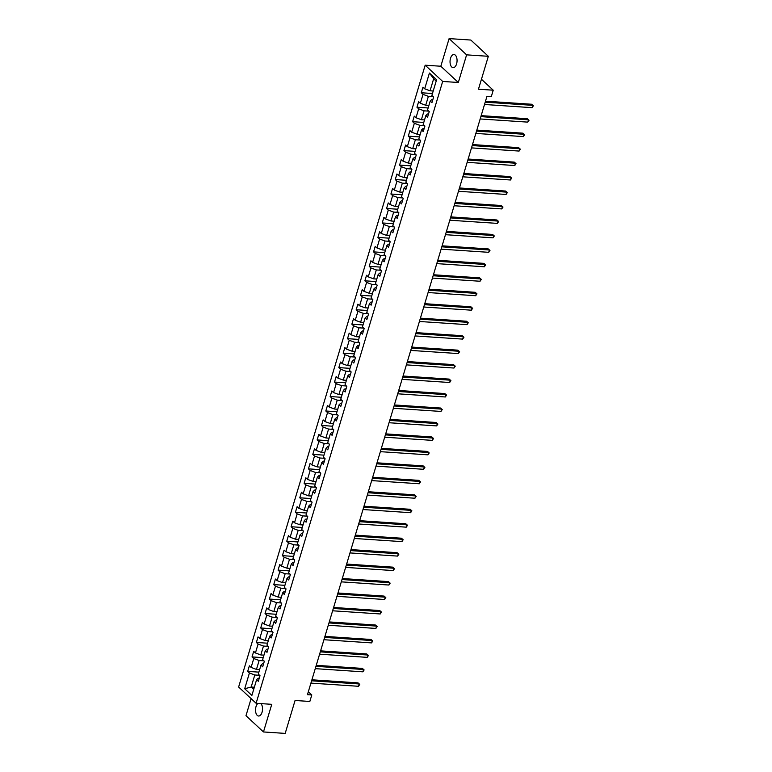 <?xml version="1.0" encoding="UTF-8"?>
<svg xmlns="http://www.w3.org/2000/svg" width="772" height="772" viewBox="0 0 772 772"><rect width="100%" height="100%" fill="white"/><g stroke="black" fill="none" stroke-linecap="round" stroke-linejoin="round"><path stroke-width="1.16" d="M257.964 703.398A6.581 3.493 -86.2 0 0 256.005 706.641A6.581 3.493 -86.2 0 0 258.601 716.02A6.581 3.493 -86.2 0 0 262.055 712.266A6.581 3.493 -86.2 0 0 260.897 703.601M456.58 63.912A6.581 3.493 -86.2 0 0 453.984 54.532A6.581 3.493 -86.2 0 0 450.52 58.286A6.581 3.493 -86.2 0 0 453.116 67.666A6.581 3.493 -86.2 0 0 456.58 63.912M251.103 698.621L245.978 715.702L263.464 731.952L285.196 733.4L295.068 700.484L309.842 701.468L311.791 694.974L308.327 691.751M425.179 65.195L238.625 687.022L256.111 703.282L442.674 81.446L425.179 65.195L440.822 66.238L458.317 82.488L466.606 54.851L449.111 38.6L440.822 66.238M449.111 38.6L470.843 40.047L488.338 56.298L478.457 89.214L493.231 90.199L481.448 79.255M466.606 54.851L488.338 56.298M259.257 678.212L258.195 678.144L256.613 679.669L258.34 681.271L260 675.703L258.282 674.101L260.946 665.203L262.673 666.805L264.342 661.237L262.615 659.635L265.288 650.738L267.015 652.34L268.685 646.772L266.958 645.17L269.631 636.273L271.358 637.875L273.027 632.307L271.3 630.705L273.973 621.807L275.691 623.409L277.36 617.841L275.643 616.239L278.306 607.342L280.033 608.944L281.703 603.376L279.975 601.774L282.648 592.877L284.376 594.479L286.045 588.911L284.318 587.309L286.991 578.411L288.718 580.013L290.388 574.445L288.66 572.843L291.333 563.946L293.051 565.548L294.721 559.98L292.993 558.378L295.666 549.481L297.394 551.083L299.063 545.514L297.336 543.913L300.009 535.015L301.736 536.617L303.406 531.049L301.678 529.447L304.351 520.55L306.079 522.152L307.748 516.584L306.021 514.982L308.684 506.085L310.412 507.687L312.081 502.118L310.354 500.517L313.027 491.619L314.754 493.221L316.423 487.653L314.696 486.051L317.369 477.144L319.097 478.756L320.766 473.188L319.039 471.586L321.712 462.679L323.429 464.29L325.099 458.722L323.381 457.12L326.045 448.214L327.772 449.825L329.441 444.257L327.714 442.655L330.387 433.748L332.114 435.36L333.784 429.792L332.057 428.19L334.73 419.283L336.457 420.894L338.126 415.326L336.399 413.724L339.072 404.817L340.79 406.429L342.459 400.861L340.742 399.259L343.405 390.352L345.132 391.964L346.802 386.396L345.074 384.794L347.747 375.887L349.475 377.489L351.144 371.93L349.417 370.328L352.09 361.421L353.817 363.023L355.487 357.465L353.759 355.863L356.423 346.956L358.15 348.558L359.82 343L358.092 341.398L360.765 332.491L362.493 334.093L364.162 328.534L362.435 326.932L365.108 318.025L366.835 319.627L368.505 314.069L366.777 312.467L369.45 303.56L371.168 305.162L372.837 299.604L371.12 298.002L373.783 289.095L375.51 290.697L377.18 285.138L375.453 283.536L378.126 274.629L379.853 276.231L381.522 270.673L379.795 269.071L382.468 260.164L384.195 261.766L385.865 256.207L384.138 254.606L386.811 245.699L388.528 247.301L390.198 241.742L388.48 240.14L391.143 231.233L392.871 232.835L394.54 227.277L392.813 225.675L395.486 216.768L397.213 218.37L398.883 212.811L397.155 211.21L399.828 202.303L401.556 203.905L403.225 198.346L401.498 196.744L404.161 187.837L405.889 189.439L407.558 183.881L405.831 182.269L408.504 173.372L410.231 174.974L411.901 169.415L410.173 167.804L412.846 158.907L414.574 160.508L416.243 154.95L414.516 153.339L417.189 144.441L418.906 146.043L420.576 140.485L418.858 138.873L421.522 129.976L423.249 131.578L424.918 126.019L423.191 124.408L425.864 115.51L427.591 117.112L429.261 111.554L427.534 109.942L430.207 101.045L431.934 102.647L433.603 97.079L431.876 95.477L436.605 79.719L429.415 73.041L433.671 78.734L430.052 90.787L433.217 90.999M256.613 679.669L251.884 695.427L244.695 688.749L249.424 672.991L247.696 671.389L258.871 672.132M429.415 73.041L424.687 88.799L422.959 87.197L421.29 92.765L423.017 94.367L420.344 103.265L418.627 101.663L416.957 107.231L418.675 108.833L416.012 117.73L414.284 116.128L412.615 121.696L414.342 123.298L411.669 132.195L409.942 130.593L408.272 136.161L410 137.763L407.327 146.67L405.599 145.059L403.93 150.627L405.657 152.229L402.984 161.136L401.266 159.524L399.597 165.092L401.324 166.694L398.651 175.601L396.924 173.989L395.254 179.558L396.982 181.159L394.309 190.066L392.581 188.455L390.912 194.023L392.639 195.625L389.966 204.532L388.239 202.92L386.569 208.488L388.297 210.09L385.633 218.997L383.906 217.386L382.237 222.954L383.964 224.555L381.291 233.462L379.563 231.851L377.894 237.419L379.621 239.021L376.948 247.928L375.221 246.326L373.552 251.884L375.279 253.486L372.606 262.393L370.888 260.791L369.219 266.35L370.936 267.952L368.273 276.858L366.546 275.257L364.876 280.815L366.603 282.417L363.93 291.324L362.203 289.722L360.534 295.28L362.261 296.882L359.588 305.789L357.861 304.187L356.191 309.746L357.918 311.348L355.245 320.255L353.528 318.653L351.858 324.211L353.576 325.813L350.913 334.72L349.185 333.118L347.516 338.676L349.243 340.278L346.57 349.185L344.843 347.583L343.173 353.142L344.901 354.744L342.228 363.651L340.5 362.049L338.831 367.607L340.558 369.209L337.895 378.116L336.167 376.514L334.498 382.072L336.225 383.674L333.552 392.581L331.825 390.979L330.155 396.538L331.883 398.14L329.21 407.047L327.482 405.445L325.813 411.003L327.54 412.605L324.867 421.512L323.15 419.91L321.48 425.468L323.198 427.08L320.534 435.977L318.807 434.375L317.138 439.934L318.865 441.545L316.192 450.443L314.465 448.841L312.795 454.399L314.522 456.011L311.849 464.908L310.122 463.306L308.453 468.865L310.18 470.476L307.507 479.373L305.789 477.772L304.12 483.33L305.837 484.941L303.174 493.839L301.447 492.237L299.777 497.795L301.505 499.407L298.832 508.304L297.104 506.702L295.435 512.261L297.162 513.872L294.489 522.769L292.762 521.168L291.092 526.736L292.82 528.337L290.156 537.235L288.429 535.633L286.759 541.201L288.487 542.803L285.814 551.7L284.086 550.098L282.417 555.666L284.144 557.268L281.471 566.166L279.744 564.564L278.074 570.132L279.802 571.734L277.129 580.631L275.411 579.029L273.742 584.597L275.459 586.199L272.796 595.096L271.068 593.494L269.399 599.062L271.126 600.664L268.453 609.562L266.726 607.96L265.057 613.528L266.784 615.13L264.111 624.027L262.383 622.425L260.714 627.993L262.441 629.595L259.768 638.492L258.051 636.89L256.381 642.458L258.099 644.06L255.435 652.958L253.708 651.356L252.039 656.924L253.766 658.526L251.093 667.423L249.366 665.821L247.696 671.389M493.231 90.199L491.281 96.693L486.939 96.404L307.449 694.684L311.791 694.974M260.946 665.203L262.538 663.679L263.59 663.746M259.624 669.623L256.458 669.411L259.131 660.514L263.899 660.832M251.093 667.423L256.458 669.411M253.766 658.526L259.131 660.514M265.288 650.738L266.871 649.213L267.932 649.281M263.966 655.158L260.801 654.946L263.474 646.048L268.241 646.367M255.435 652.958L260.801 654.946M258.099 644.06L263.474 646.048M269.631 636.273L271.213 634.748L272.275 634.816M268.299 640.692L265.143 640.48L267.807 631.583L272.584 631.901M259.768 638.492L265.143 640.48M262.441 629.595L267.807 631.583M273.973 621.807L275.556 620.283L276.617 620.35M272.641 626.227L269.476 626.015L272.149 617.117L276.926 617.436M264.111 624.027L269.476 626.015M266.784 615.13L272.149 617.117M278.306 607.342L279.898 605.817L280.95 605.885M276.984 611.762L273.819 611.549L276.492 602.652L281.259 602.971M268.453 609.562L273.819 611.549M271.126 600.664L276.492 602.652M282.648 592.877L284.231 591.352L285.293 591.42M281.326 597.296L278.161 597.084L280.834 588.187L285.601 588.505M272.796 595.096L278.161 597.084M275.459 586.199L280.834 588.187M286.991 578.411L288.574 576.887L289.635 576.954M285.659 582.831L282.504 582.619L285.167 573.721L289.944 574.04M277.129 580.631L282.504 582.619M279.802 571.734L285.167 573.721M291.333 563.946L292.916 562.421L293.968 562.489M290.002 568.366L286.837 568.153L289.51 559.256L294.286 559.575M281.471 566.166L286.837 568.153M284.144 557.268L289.51 559.256M295.666 549.481L297.259 547.956L298.31 548.024M294.344 553.9L291.179 553.688L293.852 544.791L298.619 545.109M285.814 551.7L291.179 553.688M288.487 542.803L293.852 544.791M300.009 535.015L301.591 533.481L302.653 533.558M298.677 539.435L295.522 539.223L298.185 530.325L302.962 530.644M290.156 537.235L295.522 539.223M292.82 528.337L298.185 530.325M304.351 520.55L305.934 519.016L306.995 519.093M303.02 524.97L299.854 524.757L302.527 515.86L307.304 516.178M294.489 522.769L299.854 524.757M297.162 513.872L302.527 515.86M308.684 506.085L310.276 504.55L311.328 504.627M307.362 510.504L304.197 510.292L306.87 501.395L311.637 501.713M298.832 508.304L304.197 510.292M301.505 499.407L306.87 501.395M313.027 491.619L314.609 490.085L315.671 490.162M311.705 496.039L308.539 495.827L311.212 486.929L315.98 487.248M303.174 493.839L308.539 495.827M305.837 484.941L311.212 486.929M317.369 477.144L318.952 475.62L320.013 475.697M316.037 481.574L312.882 481.361L315.545 472.464L320.322 472.782M307.507 479.373L312.882 481.361M310.18 470.476L315.545 472.464M321.712 462.679L323.294 461.154L324.356 461.231M320.38 467.108L317.215 466.896L319.888 457.999L324.665 458.317M311.849 464.908L317.215 466.896M314.522 456.011L319.888 457.999M326.045 448.214L327.637 446.689L328.689 446.766M324.722 452.643L321.557 452.431L324.23 443.533L328.997 443.852M316.192 450.443L321.557 452.431M318.865 441.545L324.23 443.533M330.387 433.748L331.97 432.223L333.031 432.301M329.065 438.178L325.9 437.965L328.573 429.068L333.34 429.377M320.534 435.977L325.9 437.965M323.198 427.08L328.573 429.068M334.73 419.283L336.312 417.758L337.374 417.835M333.398 423.712L330.242 423.5L332.906 414.603L337.682 414.911M324.867 421.512L330.242 423.5M327.54 412.605L332.906 414.603M339.072 404.817L340.655 403.293L341.707 403.37M337.74 409.247L334.575 409.035L337.248 400.137L342.025 400.446M329.21 407.047L334.575 409.035M331.883 398.14L337.248 400.137M343.405 390.352L344.997 388.827L346.049 388.905M342.083 394.781L338.918 394.569L341.591 385.662L346.358 385.981M333.552 392.581L338.918 394.569M336.225 383.674L341.591 385.662M347.747 375.887L349.33 374.362L350.392 374.439M346.416 380.316L343.26 380.104L345.933 371.197L350.7 371.515M337.895 378.116L343.26 380.104M340.558 369.209L345.933 371.197M352.09 361.421L353.673 359.897L354.734 359.974M350.758 365.851L347.593 365.638L350.266 356.732L355.043 357.05M342.228 363.651L347.593 365.638M344.901 354.744L350.266 356.732M356.423 346.956L358.015 345.431L359.067 345.499M355.101 351.385L351.935 351.173L354.609 342.266L359.376 342.585M346.57 349.185L351.935 351.173M349.243 340.278L354.609 342.266M360.765 332.491L362.348 330.966L363.409 331.034M359.443 336.92L356.278 336.708L358.951 327.801L363.718 328.119M350.913 334.72L356.278 336.708M353.576 325.813L358.951 327.801M365.108 318.025L366.69 316.501L367.752 316.568M363.776 322.455L360.62 322.242L363.284 313.335L368.061 313.654M355.245 320.255L360.62 322.242M357.918 311.348L363.284 313.335M369.45 303.56L371.033 302.035L372.094 302.103M368.119 307.989L364.953 307.777L367.626 298.87L372.403 299.189M359.588 305.789L364.953 307.777M362.261 296.882L367.626 298.87M373.783 289.095L375.375 287.57L376.427 287.638M372.461 293.524L369.296 293.312L371.969 284.405L376.736 284.723M363.93 291.324L369.296 293.312M366.603 282.417L371.969 284.405M378.126 274.629L379.708 273.105L380.77 273.172M376.804 279.059L373.638 278.846L376.311 269.939L381.078 270.258M368.273 276.858L373.638 278.846M370.936 267.952L376.311 269.939M382.468 260.164L384.051 258.639L385.112 258.707M381.136 264.593L377.981 264.381L380.644 255.474L385.421 255.793M372.606 262.393L377.981 264.381M375.279 253.486L380.644 255.474M386.811 245.699L388.393 244.174L389.445 244.241M385.479 250.128L382.314 249.916L384.987 241.009L389.763 241.327M376.948 247.928L382.314 249.916M379.621 239.021L384.987 241.009M391.143 231.233L392.736 229.709L393.788 229.776M389.821 235.663L386.656 235.45L389.329 226.543L394.096 226.862M381.291 233.462L386.656 235.45M383.964 224.555L389.329 226.543M395.486 216.768L397.069 215.243L398.13 215.311M394.154 221.197L390.999 220.985L393.672 212.078L398.439 212.396M385.633 218.997L390.999 220.985M388.297 210.09L393.672 212.078M399.828 202.303L401.411 200.778L402.473 200.845M398.497 206.722L395.332 206.52L398.005 197.613L402.781 197.931M389.966 204.532L395.332 206.52M392.639 195.625L398.005 197.613M404.161 187.837L405.754 186.313L406.805 186.38M402.839 192.257L399.674 192.054L402.347 183.147L407.114 183.466M394.309 190.066L399.674 192.054M396.982 181.159L402.347 183.147M408.504 173.372L410.086 171.847L411.148 171.915M407.182 177.792L404.017 177.589L406.69 168.682L411.457 169M398.651 175.601L404.017 177.589M401.324 166.694L406.69 168.682M412.846 158.907L414.429 157.382L415.49 157.449M411.515 163.326L408.359 163.124L411.022 154.217L415.799 154.535M402.984 161.136L408.359 163.124M405.657 152.229L411.022 154.217M417.189 144.441L418.771 142.916L419.833 142.984M415.857 148.861L412.692 148.658L415.365 139.751L420.142 140.07M407.327 146.67L412.692 148.658M410 137.763L415.365 139.751M421.522 129.976L423.114 128.451L424.166 128.519M420.2 134.396L417.034 134.193L419.707 125.286L424.475 125.604M411.669 132.195L417.034 134.193M414.342 123.298L419.707 125.286M425.864 115.51L427.447 113.986L428.508 114.053M424.542 119.93L421.377 119.728L424.05 110.821L428.817 111.139M416.012 117.73L421.377 119.728M418.675 108.833L424.05 110.821M430.207 101.045L431.789 99.52L432.851 99.588M428.875 105.465L425.719 105.262L428.383 96.355L433.16 96.674M420.344 103.265L425.719 105.262M423.017 94.367L428.383 96.355M424.687 88.799L430.052 90.787M458.317 82.488L442.674 81.446M263.464 731.952L271.763 704.325L256.111 703.282M436.19 81.079L433.671 78.734M254.335 687.244L251.17 687.032L253.698 689.377M259.566 675.297L254.789 674.979L251.17 687.032L244.695 688.749M249.424 672.991L254.789 674.979M421.29 92.765L432.465 93.508M416.957 107.231L428.122 107.974M412.615 121.696L423.789 122.439M408.272 136.161L419.447 136.905M403.93 150.627L415.104 151.37M399.597 165.092L410.762 165.835M395.254 179.558L406.429 180.301M390.912 194.023L402.087 194.766M386.569 208.488L397.744 209.231M382.237 222.954L393.411 223.697M377.894 237.419L389.069 238.162M373.552 251.884L384.726 252.627M369.219 266.35L380.384 267.093M364.876 280.815L376.051 281.558M360.534 295.28L371.708 296.023M356.191 309.746L367.366 310.489M351.858 324.211L363.023 324.954M347.516 338.676L358.69 339.419M343.173 353.142L354.348 353.885M338.831 367.607L350.005 368.35M334.498 382.072L345.673 382.815M330.155 396.538L341.33 397.281M325.813 411.003L336.988 411.746M321.48 425.468L332.645 426.212M317.138 439.934L328.312 440.677M312.795 454.399L323.97 455.142M308.453 468.865L319.627 469.617M304.12 483.33L315.285 484.083M299.777 497.795L310.952 498.548M295.435 512.261L306.609 513.013M291.092 526.736L302.267 527.479M286.759 541.201L297.934 541.944M282.417 555.666L293.592 556.409M278.074 570.132L289.249 570.875M273.742 584.597L284.907 585.34M269.399 599.062L280.574 599.805M265.057 613.528L276.231 614.271M260.714 627.993L271.889 628.736M256.381 642.458L267.546 643.201M252.039 656.924L263.213 657.667M485.212 102.174L532.815 105.349L532.111 107.665L484.517 104.49M485.511 101.18L531.628 104.249L533.375 105.783L532.111 107.665M531.628 104.249L533.375 105.783M480.869 116.64L528.473 119.814L527.778 122.13L480.174 118.956M481.168 115.646L527.286 118.714L529.042 120.249L527.778 122.13M527.286 118.714L529.042 120.249M476.527 131.105L524.13 134.28L523.435 136.596L475.832 133.421M476.826 130.111L522.953 133.18L524.699 134.714L523.435 136.596M522.953 133.18L524.699 134.714M472.184 145.57L519.788 148.745L519.093 151.061L471.489 147.886M472.493 144.576L518.61 147.645L520.357 149.179L519.093 151.061M518.61 147.645L520.357 149.179M467.851 160.036L515.455 163.21L514.76 165.526L467.156 162.352M468.15 159.042L514.268 162.11L516.014 163.645L514.76 165.526M514.268 162.11L516.014 163.645M463.509 174.501L511.112 177.676L510.417 179.992L462.814 176.817M463.808 173.507L509.925 176.576L511.682 178.11L510.417 179.992M509.925 176.576L511.682 178.11M459.166 188.966L506.77 192.141L506.075 194.457L458.471 191.282M459.465 187.972L505.592 191.041L507.339 192.575L506.075 194.457M505.592 191.041L507.339 192.575M454.833 203.432L502.427 206.606L501.732 208.922L454.129 205.748M455.133 202.438L501.25 205.506L502.997 207.041L501.732 208.922M501.25 205.506L502.997 207.041M450.491 217.897L498.094 221.072L497.4 223.388L449.796 220.223M450.79 216.903L496.907 219.972L498.654 221.506L497.4 223.388M496.907 219.972L498.654 221.506M446.148 232.362L493.752 235.537L493.057 237.853L445.454 234.688M446.448 231.368L492.565 234.437L494.321 235.971L493.057 237.853M492.565 234.437L494.321 235.971M441.806 246.828L489.409 250.003L488.715 252.319L441.111 249.153M442.105 245.834L488.232 248.902L489.979 250.437L488.715 252.319M488.232 248.902L489.979 250.437M437.473 261.293L485.077 264.468L484.372 266.784L436.778 263.619M437.772 260.299L483.89 263.368L485.636 264.912L484.372 266.784M483.89 263.368L485.636 264.912M433.131 275.758L480.734 278.933L480.039 281.249L432.436 278.084M433.43 274.764L479.547 277.833L481.294 279.377L480.039 281.249M479.547 277.833L481.294 279.377M428.788 290.224L476.392 293.399L475.697 295.715L428.093 292.549M429.087 289.23L475.214 292.298L476.961 293.842L475.697 295.715M475.214 292.298L476.961 293.842M424.446 304.689L472.049 307.864L471.354 310.18L423.751 307.015M424.754 303.695L470.872 306.764L472.618 308.308L471.354 310.18M470.872 306.764L472.618 308.308M420.113 319.154L467.716 322.329L467.021 324.645L419.418 321.48M420.412 318.16L466.529 321.229L468.276 322.773L467.021 324.645M466.529 321.229L468.276 322.773M415.77 333.62L463.374 336.795L462.679 339.111L415.075 335.945M416.069 332.626L462.187 335.695L463.943 337.239L462.679 339.111M462.187 335.695L463.943 337.239M411.428 348.085L459.031 351.26L458.336 353.576L410.733 350.411M411.727 347.091L457.854 350.16L459.601 351.704L458.336 353.576M457.854 350.16L459.601 351.704M407.095 362.56L454.689 365.725L453.994 368.041L406.39 364.876M407.394 361.557L453.511 364.625L455.258 366.169L453.994 368.041M453.511 364.625L455.258 366.169M402.752 377.025L450.356 380.191L449.661 382.507L402.058 379.341M403.052 376.022L449.169 379.091L450.916 380.635L449.661 382.507M449.169 379.091L450.916 380.635M398.41 391.491L446.013 394.656L445.319 396.972L397.715 393.807M398.709 390.487L444.826 393.556L446.583 395.1L445.319 396.972M444.826 393.556L446.583 395.1M394.067 405.956L441.671 409.121L440.976 411.437L393.373 408.272M394.367 404.953L440.494 408.021L442.24 409.565L440.976 411.437M440.494 408.021L442.24 409.565M389.735 420.422L437.338 423.587L436.634 425.903L389.04 422.738M390.034 419.418L436.151 422.487L437.898 424.031L436.634 425.903M436.151 422.487L437.898 424.031M385.392 434.887L432.995 438.052L432.301 440.368L384.697 437.203M385.691 433.883L431.809 436.952L433.555 438.496L432.301 440.368M431.809 436.952L433.555 438.496M381.05 449.352L428.653 452.517L427.958 454.833L380.355 451.668M381.349 448.349L427.476 451.417L429.222 452.961L427.958 454.833M427.476 451.417L429.222 452.961M376.707 463.818L424.31 466.983L423.616 469.299L376.012 466.134M377.006 462.814L423.133 465.883L424.88 467.427L423.616 469.299M423.133 465.883L424.88 467.427M372.374 478.283L419.978 481.448L419.283 483.764L371.679 480.599M372.673 477.279L418.791 480.348L420.537 481.892L419.283 483.764M418.791 480.348L420.537 481.892M368.032 492.748L415.635 495.913L414.94 498.229L367.337 495.064M368.331 491.745L414.448 494.813L416.204 496.357L414.94 498.229M414.448 494.813L416.204 496.357M363.689 507.214L411.293 510.379L410.598 512.695L362.994 509.53M363.988 506.21L410.115 509.279L411.862 510.823L410.598 512.695M410.115 509.279L411.862 510.823M359.356 521.679L406.95 524.844L406.255 527.16L358.652 523.995M359.655 520.675L405.773 523.744L407.519 525.288L406.255 527.16M405.773 523.744L407.519 525.288M355.014 536.144L402.617 539.31L401.923 541.626L354.319 538.46M355.313 535.141L401.43 538.209L403.177 539.753L401.923 541.626M401.43 538.209L403.177 539.753M350.671 550.61L398.275 553.775L397.58 556.091L349.977 552.926M350.97 549.606L397.088 552.675L398.844 554.219L397.58 556.091M397.088 552.675L398.844 554.219M346.329 565.075L393.932 568.24L393.238 570.566L345.634 567.391M346.628 564.071L392.755 567.14L394.502 568.684L393.238 570.566M392.755 567.14L394.502 568.684M341.996 579.54L389.59 582.706L388.895 585.031L341.301 581.856M342.295 578.537L388.412 581.606L390.159 583.149L388.895 585.031M388.412 581.606L390.159 583.149M337.653 594.006L385.257 597.171L384.562 599.497L336.959 596.322M337.953 593.002L384.07 596.081L385.817 597.615L384.562 599.497M384.07 596.081L385.817 597.615M333.311 608.471L380.914 611.636L380.22 613.962L332.616 610.787M333.61 607.467L379.737 610.546L381.484 612.08L380.22 613.962M379.737 610.546L381.484 612.08M328.968 622.936L376.572 626.102L375.877 628.427L328.274 625.252M329.268 621.933L375.395 625.011L377.141 626.546L375.877 628.427M375.395 625.011L377.141 626.546M324.636 637.402L372.239 640.567L371.544 642.893L323.941 639.718M324.935 636.398L371.052 639.477L372.799 641.011L371.544 642.893M371.052 639.477L372.799 641.011M320.293 651.867L367.897 655.032L367.202 657.358L319.598 654.183M320.592 650.864L366.71 653.942L368.466 655.476L367.202 657.358M366.71 653.942L368.466 655.476M315.951 666.332L363.554 669.498L362.859 671.823L315.256 668.649M316.25 665.329L362.377 668.407L364.123 669.942L362.859 671.823M362.377 668.407L364.123 669.942M311.608 680.798L359.212 683.963L358.517 686.289L310.913 683.114M311.917 679.794L358.034 682.873L359.781 684.407L358.517 686.289M358.034 682.873L359.781 684.407"/></g></svg>
